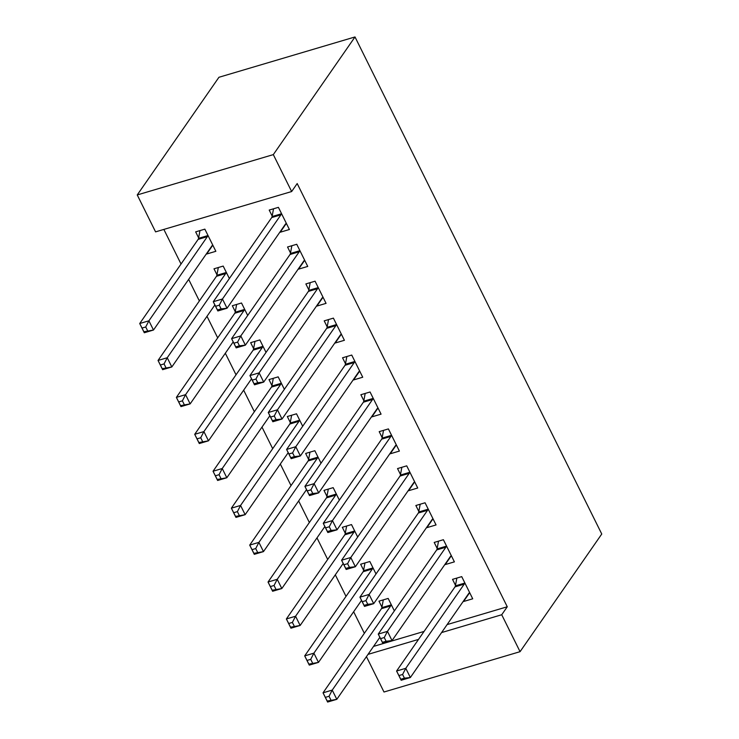 <?xml version="1.0" encoding="UTF-8"?>
<svg xmlns="http://www.w3.org/2000/svg" width="739" height="739" viewBox="0 0 739 739"><rect width="100%" height="100%" fill="white"/><g stroke="black" fill="none" stroke-linecap="round" stroke-linejoin="round"><path stroke-width="1.11" d="M163.855 229.413L181.037 264.017M188.657 279.379L199.364 300.949M206.994 316.31L217.7 337.88M225.321 353.242L236.027 374.802M243.658 390.174L254.364 411.734M261.985 427.096L272.691 448.665M280.321 464.027L291.027 485.597M298.648 500.959L309.355 522.519M316.985 537.89L327.691 559.451M335.312 574.813L346.018 596.382M353.648 611.744L364.355 633.314M155.578 231.87L137.242 194.939L218.938 77.281L355.006 36.95L601.758 534.02L520.062 651.678L501.726 614.746L507.268 606.774L297.189 183.558L291.646 191.54L155.578 231.87M520.062 651.678L383.994 692.009L366.442 656.648M216.961 274.779L213.987 268.802L223.187 266.077L229.367 278.529M304.246 260.941L298.538 269.153L307.738 266.428L296.736 244.276L287.545 247.002L290.51 252.978M253.625 348.632L250.65 342.656L259.851 339.931L266.031 352.392M340.91 334.804L335.201 343.016L344.402 340.291L333.4 318.13L324.209 320.855L327.174 326.832M290.288 422.496L287.314 416.519L296.515 413.794L302.694 426.246M377.574 408.658L371.865 416.87L381.065 414.145L370.063 391.993L360.872 394.718L363.837 400.695M326.952 496.349L323.978 490.373L333.178 487.648L339.358 500.109M414.237 482.521L408.528 490.733L417.729 488.008L406.727 465.847L397.536 468.572L400.501 474.549M363.616 570.212L360.641 564.236L369.842 561.511L376.022 573.963M450.901 556.375L445.192 564.587L454.393 561.862L443.391 539.71L434.199 542.435L437.165 548.412M373.555 646.403L424.075 631.429M447.104 624.603L507.268 606.774M469.228 593.306L463.529 601.518L472.72 598.793L461.727 576.632L452.527 579.358L455.501 585.343M381.943 607.135L378.978 601.158L388.169 598.433L394.358 610.894M432.564 519.452L426.865 527.664L436.056 524.939L425.064 502.779L415.863 505.504L418.837 511.48M345.279 533.281L342.314 527.304L351.505 524.579L357.694 537.041M395.901 445.589L390.201 453.801L399.393 451.076L388.4 428.916L379.199 431.641L382.174 437.627M308.616 459.418L305.65 453.441L314.842 450.716L321.031 463.177M359.237 371.735L353.538 379.948L362.729 377.223L351.736 355.062L342.536 357.787L345.51 363.764M271.952 385.564L268.987 379.587L278.178 376.862L284.367 389.324M322.573 297.872L316.874 306.085L326.065 303.359L315.073 281.199L305.872 283.924L308.847 289.91M235.288 311.701L232.323 305.724L241.514 302.999L247.704 315.461M285.91 224.019L280.21 232.231L289.402 229.506L278.409 207.345L269.208 210.07L272.183 216.047M212.361 245.819L206.661 254.022L215.853 251.297L204.851 229.145L195.659 231.87L198.625 237.847M137.242 194.939L273.319 154.608L291.646 191.54M273.319 154.608L355.006 36.95M368.022 654.375L418.533 639.401M441.571 632.575L501.726 614.746M468.738 593.454L469.902 593.112M402.598 674.476L398.921 675.566L400.75 679.252L404.427 678.162L402.598 674.476L405.776 668.296L410.357 677.524L401.166 680.249L396.584 671.021L405.776 668.296L464.212 584.133A4.332 2.023 73.5 0 0 464.6 583.126L464.692 582.618M469.755 592.817L469.441 592.89A4.332 2.023 73.5 0 0 469.394 592.909A4.332 2.023 73.5 0 0 468.794 593.371L410.357 677.524L404.427 678.162M398.921 675.566L396.584 671.021L455.021 586.858A4.332 2.023 73.5 0 0 455.4 585.851L456.85 578.083M400.75 679.252L401.166 680.249M330.878 699.962L329.04 696.277L325.363 697.367L327.201 701.052L336.808 699.325L327.617 702.05L323.035 692.822L332.227 690.097L336.808 699.325L379.855 637.323M383.292 599.883L381.851 607.652A4.332 2.023 -106.5 0 1 381.463 608.659L323.035 692.822L325.363 697.367M391.134 604.41L391.042 604.927A4.332 2.023 -106.5 0 1 390.663 605.934L332.227 690.097L329.04 696.277M327.617 702.05L327.201 701.052M450.402 556.522L451.566 556.181M384.262 637.545L380.585 638.635L382.414 642.33L386.1 641.24L384.262 637.545L387.448 631.365L392.03 640.593L382.839 643.318L378.248 634.09L387.448 631.365L445.876 547.211A4.332 2.023 73.5 0 0 446.264 546.195L446.356 545.687M451.427 555.885L451.113 555.959A4.332 2.023 73.5 0 0 451.067 555.977A4.332 2.023 73.5 0 0 450.467 556.439L392.03 640.593L386.1 641.24M380.585 638.635L378.248 634.09L436.684 549.936A4.332 2.023 73.5 0 0 437.072 548.92L438.513 541.151M382.414 642.33L382.839 643.318M432.075 519.6L433.239 519.249M365.934 600.613L362.258 601.703L364.087 605.398L367.763 604.308L365.934 600.613L369.112 594.433L373.694 603.671L364.503 606.396L359.921 597.158L369.112 594.433L427.548 510.279A4.332 2.023 73.5 0 0 427.936 509.263L428.029 508.755M433.091 518.963L432.777 519.037A4.332 2.023 73.5 0 0 432.731 519.046A4.332 2.023 73.5 0 0 432.13 519.508L373.694 603.671L367.763 604.308M362.258 601.703L359.921 597.158L418.357 513.005A4.332 2.023 73.5 0 0 418.736 511.988L420.186 504.22M364.087 605.398L364.503 606.396M312.542 663.04L310.713 659.345L307.036 660.435L308.865 664.13L318.481 662.393L309.281 665.118L304.699 655.89L313.89 653.165L318.481 662.393L361.528 600.391M364.964 562.952L363.514 570.72A4.332 2.023 -106.5 0 1 363.135 571.727L304.699 655.89L307.036 660.435M372.807 567.487L372.715 567.995A4.332 2.023 -106.5 0 1 372.327 569.002L313.89 653.165L310.713 659.345M309.281 665.118L308.865 664.13M294.214 626.109L292.376 622.414L288.7 623.504L290.538 627.199L300.145 625.471L290.954 628.187L286.372 618.959L295.563 616.234L300.145 625.471L343.192 563.469M346.628 526.02L345.187 533.789A4.332 2.023 -106.5 0 1 344.799 534.805L286.372 618.959L288.7 623.504M354.471 530.556L354.378 531.064A4.332 2.023 -106.5 0 1 353.999 532.08L295.563 616.234L292.376 622.414M290.954 628.187L290.538 627.199M413.738 482.669L414.902 482.318M347.598 563.681L343.921 564.772L345.75 568.467L349.436 567.376L347.598 563.681L350.785 557.502L355.367 566.739L346.175 569.464L341.584 560.227L350.785 557.502L409.212 473.348A4.332 2.023 73.5 0 0 409.6 472.341L409.692 471.824M414.764 482.031L414.45 482.105A4.332 2.023 73.5 0 0 414.403 482.114A4.332 2.023 73.5 0 0 413.803 482.585L355.367 566.739L349.436 567.376M343.921 564.772L341.584 560.227L400.021 476.073A4.332 2.023 73.5 0 0 400.409 475.066L401.85 467.297M345.75 568.467L346.175 569.464M395.411 445.737L396.575 445.395M329.271 526.759L325.594 527.849L327.423 531.535L331.1 530.445L329.271 526.759L332.448 520.579L337.03 529.808L327.839 532.533L323.257 523.304L332.448 520.579L390.885 436.416A4.332 2.023 73.5 0 0 391.273 435.41L391.365 434.901M396.427 445.1L396.113 445.174A4.332 2.023 73.5 0 0 396.067 445.183A4.332 2.023 73.5 0 0 395.467 445.654L337.03 529.808L331.1 530.445M325.594 527.849L323.257 523.304L381.693 439.142A4.332 2.023 73.5 0 0 382.072 438.135L383.523 430.366M327.423 531.535L327.839 532.533M275.878 589.177L274.049 585.482L270.372 586.572L272.201 590.267L281.818 588.54L272.617 591.265L268.035 582.027L277.227 579.302L281.818 588.54L324.864 526.538M328.301 489.098L326.85 496.857A4.332 2.023 -106.5 0 1 326.472 497.874L268.035 582.027L270.372 586.572M336.143 493.624L336.051 494.132A4.332 2.023 -106.5 0 1 335.663 495.148L277.227 579.302L274.049 585.482M272.617 591.265L272.201 590.267M257.551 552.245L255.712 548.56L252.036 549.65L253.874 553.335L263.481 551.608L254.29 554.333L249.708 545.105L258.899 542.38L263.481 551.608L306.528 489.606M309.964 452.166L308.523 459.935A4.332 2.023 -106.5 0 1 308.135 460.942L249.708 545.105L252.036 549.65M317.807 456.693L317.715 457.21A4.332 2.023 -106.5 0 1 317.336 458.217L258.899 542.38L255.712 548.56M254.29 554.333L253.874 553.335M377.075 408.806L378.239 408.464M310.934 489.828L307.258 490.918L309.087 494.613L312.773 493.523L310.934 489.828L314.121 483.648L318.703 492.876L309.512 495.601L304.921 486.373L314.121 483.648L372.548 399.494A4.332 2.023 73.5 0 0 372.936 398.478L373.029 397.97M378.1 408.168L377.786 408.242A4.332 2.023 73.5 0 0 377.74 408.261A4.332 2.023 73.5 0 0 377.139 408.722L318.703 492.876L312.773 493.523M307.258 490.918L304.921 486.373L363.357 402.219A4.332 2.023 73.5 0 0 363.745 401.203L365.186 393.434M309.087 494.613L309.512 495.601M239.214 515.323L237.385 511.628L233.709 512.718L235.538 516.413L245.154 514.677L235.953 517.402L231.372 508.173L240.563 505.448L245.154 514.677L288.201 452.674M291.637 415.235L290.187 423.004A4.332 2.023 -106.5 0 1 289.808 424.01L231.372 508.173L233.709 512.718M299.48 419.77L299.387 420.279A4.332 2.023 -106.5 0 1 298.999 421.285L240.563 505.448L237.385 511.628M235.953 517.402L235.538 516.413M358.748 371.883L359.911 371.532M292.607 452.896L288.931 453.986L290.76 457.681L294.436 456.591L292.607 452.896L295.785 446.716L300.367 455.954L291.175 458.679L286.593 449.441L295.785 446.716L354.221 362.563A4.332 2.023 73.5 0 0 354.609 361.547L354.702 361.038M359.764 371.246L359.45 371.32A4.332 2.023 73.5 0 0 359.403 371.329A4.332 2.023 73.5 0 0 358.803 371.791L300.367 455.954L294.436 456.591M288.931 453.986L286.593 449.441L345.03 365.288A4.332 2.023 73.5 0 0 345.409 364.272L346.859 356.503M290.76 457.681L291.175 458.679M220.887 478.392L219.049 474.697L215.372 475.787L217.211 479.482L226.818 477.754L217.626 480.47L213.044 471.242L222.236 468.517L226.818 477.754L269.864 415.752M273.301 378.303L271.86 386.072A4.332 2.023 -106.5 0 1 271.472 387.088L213.044 471.242L215.372 475.787M281.143 382.839L281.051 383.347A4.332 2.023 -106.5 0 1 280.672 384.363L222.236 468.517L219.049 474.697M217.626 480.47L217.211 479.482M340.411 334.952L341.575 334.601M274.271 415.965L270.594 417.055L272.423 420.75L276.109 419.66L274.271 415.965L277.458 409.785L282.039 419.022L272.848 421.747L268.257 412.51L277.458 409.785L335.885 325.631A4.332 2.023 73.5 0 0 336.273 324.624L336.365 324.107M341.436 334.314L341.122 334.388A4.332 2.023 73.5 0 0 341.076 334.397A4.332 2.023 73.5 0 0 340.476 334.869L282.039 419.022L276.109 419.66M270.594 417.055L268.257 412.51L326.693 328.356A4.332 2.023 73.5 0 0 327.081 327.349L328.522 319.581M272.423 420.75L272.848 421.747M202.551 441.46L200.722 437.765L197.045 438.855L198.874 442.55L208.49 440.823L199.29 443.548L194.708 434.31L203.899 431.585L208.49 440.823L251.537 378.821M254.973 341.381L253.523 349.141A4.332 2.023 -106.5 0 1 253.144 350.157L194.708 434.31L197.045 438.855M262.816 345.907L262.724 346.415A4.332 2.023 -106.5 0 1 262.336 347.432L203.899 431.585L200.722 437.765M199.29 443.548L198.874 442.55M322.084 298.02L323.248 297.678M255.943 379.042L252.267 380.132L254.096 383.818L257.772 382.728L255.943 379.042L259.121 372.862L263.703 382.091L254.512 384.816L249.93 375.588L259.121 372.862L317.558 288.7A4.332 2.023 73.5 0 0 317.946 287.693L318.038 287.185M323.1 297.383L322.786 297.457A4.332 2.023 73.5 0 0 322.74 297.466A4.332 2.023 73.5 0 0 322.139 297.937L263.703 382.091L257.772 382.728M252.267 380.132L249.93 375.588L308.366 291.425A4.332 2.023 73.5 0 0 308.745 290.418L310.195 282.649M254.096 383.818L254.512 384.816M184.223 404.529L182.385 400.843L178.709 401.933L180.547 405.619L190.154 403.891L180.963 406.616L176.381 397.388L185.572 394.663L190.154 403.891L233.201 341.889M236.637 304.45L235.196 312.218A4.332 2.023 -106.5 0 1 234.808 313.225L176.381 397.388L178.709 401.933M244.48 308.976L244.387 309.493A4.332 2.023 -106.5 0 1 244.009 310.5L185.572 394.663L182.385 400.843M180.963 406.616L180.547 405.619M303.747 261.089L304.911 260.747M237.607 342.111L233.93 343.201L235.759 346.896L239.445 345.806L237.607 342.111L240.794 335.931L245.376 345.159L236.184 347.884L231.593 338.656L240.794 335.931L299.221 251.777A4.332 2.023 73.5 0 0 299.609 250.761L299.701 250.253M304.773 260.451L304.459 260.525A4.332 2.023 73.5 0 0 304.413 260.544A4.332 2.023 73.5 0 0 303.812 261.006L245.376 345.159L239.445 345.806M233.93 343.201L231.593 338.656L290.03 254.502A4.332 2.023 73.5 0 0 290.418 253.486L291.859 245.718M235.759 346.896L236.184 347.884M165.887 367.606L164.058 363.911L160.381 365.001L162.21 368.696L171.827 366.96L162.626 369.685L158.044 360.456L167.236 357.731L171.827 366.96L214.873 304.958M218.31 267.518L216.86 275.287A4.332 2.023 -106.5 0 1 216.481 276.294L158.044 360.456L160.381 365.001M226.152 272.054L226.06 272.562A4.332 2.023 -106.5 0 1 225.672 273.569L167.236 357.731L164.058 363.911M162.626 369.685L162.21 368.696M285.42 224.166L286.584 223.815M219.28 305.179L215.603 306.269L217.432 309.964L221.109 308.874L219.28 305.179L222.457 298.999L227.039 308.237L217.848 310.962L213.266 301.724L222.457 298.999L280.894 214.846A4.332 2.023 73.5 0 0 281.282 213.83L281.374 213.322M286.436 223.529L286.122 223.603A4.332 2.023 73.5 0 0 286.076 223.612A4.332 2.023 73.5 0 0 285.476 224.074L227.039 308.237L221.109 308.874M215.603 306.269L213.266 301.724L271.703 217.571A4.332 2.023 73.5 0 0 272.081 216.555L273.532 208.786M217.432 309.964L217.848 310.962M213.026 245.616L211.862 245.958M147.56 330.675L145.722 326.98L142.045 328.07L143.883 331.765L153.49 330.028L144.299 332.753L139.717 323.525L148.908 320.8L153.49 330.028L211.927 245.875A4.332 2.023 -106.5 0 1 212.527 245.413A4.332 2.023 -106.5 0 1 212.573 245.394L212.887 245.32M199.973 230.586L198.532 238.355A4.332 2.023 -106.5 0 1 198.144 239.371L139.717 323.525L142.045 328.07M207.816 235.122L207.724 235.63A4.332 2.023 -106.5 0 1 207.345 236.646L148.908 320.8L145.722 326.98M144.299 332.753L143.883 331.765M464.212 584.133L455.021 586.858M464.6 583.126L455.4 585.851M381.851 607.652L391.042 604.927M381.463 608.659L390.663 605.934M445.876 547.211L436.684 549.936M446.264 546.195L437.072 548.92M427.548 510.279L418.357 513.005M427.936 509.263L418.736 511.988M363.514 570.72L372.715 567.995M363.135 571.727L372.327 569.002M345.187 533.789L354.378 531.064M344.799 534.805L353.999 532.08M409.212 473.348L400.021 476.073M409.6 472.341L400.409 475.066M390.885 436.416L381.693 439.142M391.273 435.41L382.072 438.135M326.85 496.857L336.051 494.132M326.472 497.874L335.663 495.148M308.523 459.935L317.715 457.21M308.135 460.942L317.336 458.217M372.548 399.494L363.357 402.219M372.936 398.478L363.745 401.203M290.187 423.004L299.387 420.279M289.808 424.01L298.999 421.285M354.221 362.563L345.03 365.288M354.609 361.547L345.409 364.272M271.86 386.072L281.051 383.347M271.472 387.088L280.672 384.363M335.885 325.631L326.693 328.356M336.273 324.624L327.081 327.349M253.523 349.141L262.724 346.415M253.144 350.157L262.336 347.432M317.558 288.7L308.366 291.425M317.946 287.693L308.745 290.418M235.196 312.218L244.387 309.493M234.808 313.225L244.009 310.5M299.221 251.777L290.03 254.502M299.609 250.761L290.418 253.486M216.86 275.287L226.06 272.562M216.481 276.294L225.672 273.569M280.894 214.846L271.703 217.571M281.282 213.83L272.081 216.555M198.532 238.355L207.724 235.63M198.144 239.371L207.345 236.646"/></g></svg>
